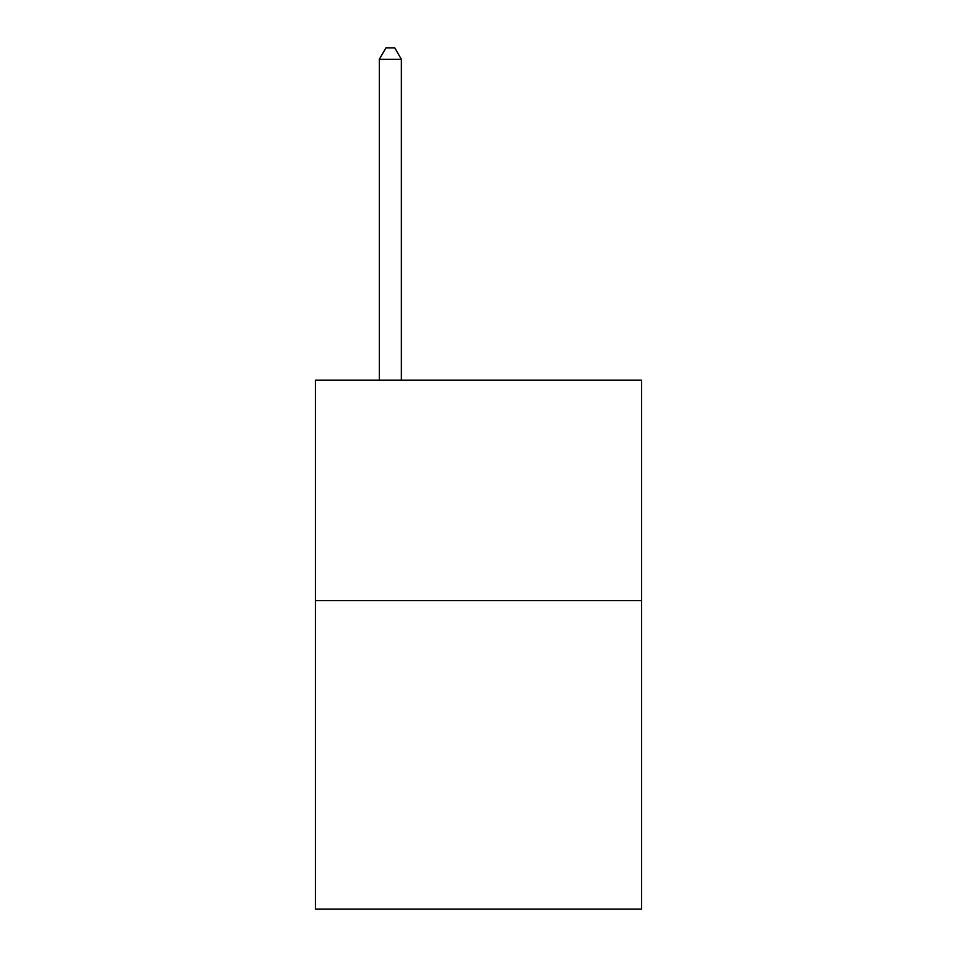 <?xml version="1.0" encoding="UTF-8"?>
<svg xmlns="http://www.w3.org/2000/svg" width="957" height="957" viewBox="0 0 957 957"><rect width="100%" height="100%" fill="white"/><g stroke="black" fill="none" stroke-linecap="round" stroke-linejoin="round"><path stroke-width="1.44" d="M641.597 600.601L641.597 909.15L315.403 909.15L315.403 380.204L641.597 380.204L641.597 600.601L315.403 600.601M401.366 380.204L401.366 59.31L379.319 59.31L379.319 380.204M379.319 59.31L385.934 47.85L394.751 47.85L401.366 59.31"/></g></svg>
